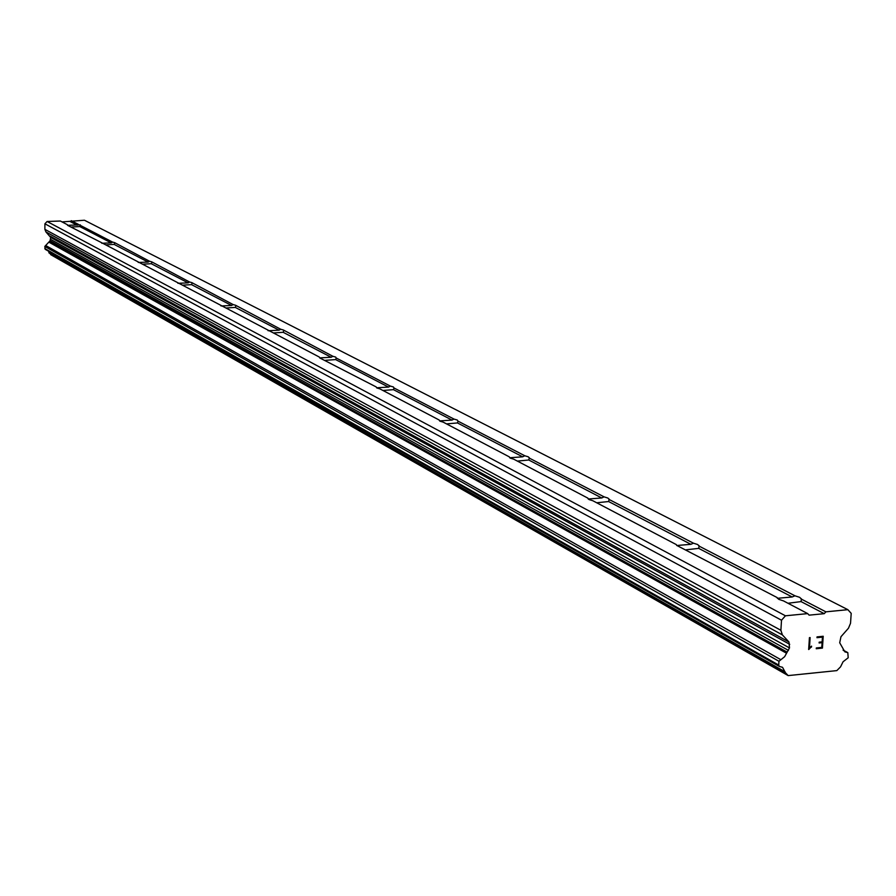 <?xml version="1.0" encoding="UTF-8"?>
<svg xmlns="http://www.w3.org/2000/svg" width="896" height="896" viewBox="0 0 896 896"><rect width="100%" height="100%" fill="white"/><g stroke="black" fill="none" stroke-linecap="round" stroke-linejoin="round"><path stroke-width="1.34" d="M807.699 613.614L809.11 615.16L824.264 613.67L825.888 611.834L847.874 609.683L851.2 613.357L850.528 623.314L848.456 628.23L840.974 636.709L839.698 642.768L844.883 651.862L847.806 652.624L848.198 657.754L843.058 661.774L840.538 666.87L836.819 670.611L788.166 675.595L785.445 672.75L782.522 667.296L779.363 666.445L778.725 665.078L778.96 661.27L784.627 656.701L789.499 647.931L788.984 642.018L782.376 634.894L780.886 630.291L781.514 620.222L785.434 615.798L807.699 613.614L783.496 600.902L778.747 599.334L777.011 597.498L676.626 545.362M777.347 598.304L792.176 596.982L794.942 595.795L799.691 597.341L801.483 599.178L825.888 611.834M676.749 545.507L690.906 544.32L693.426 543.178L697.704 544.533L699.16 546.146L794.942 595.795M676.39 544.634L592.85 500.752L588.974 499.531L587.832 498.109L588.224 499.005L601.742 497.963L604.072 496.854L607.947 498.064L609.134 499.486L693.426 543.178M587.832 498.109L513.766 459.2L510.227 458.125L509.298 456.859L509.734 457.744L522.648 456.826L524.798 455.762L528.338 456.837L529.301 458.102L604.072 496.854M509.298 456.859L443.173 422.128L439.925 421.154L439.174 420.022L439.645 420.885L451.998 420.09L453.992 419.07L457.251 420.034L458.035 421.165L524.798 455.762M439.174 420.022L379.781 388.819L376.79 387.946L376.174 386.926L376.678 387.778L388.506 387.083L390.376 386.098L393.378 386.96L394.016 387.979L453.992 419.07M376.174 386.926L319.771 357.952L319.278 357.034L319.805 357.874L331.15 357.258L332.909 356.306L335.686 357.09L336.202 358.008L390.376 386.098M319.278 357.034L267.624 329.907L268.162 330.725L279.07 330.176L280.728 329.258L283.315 329.974L332.909 356.306M267.624 329.907L220.539 305.166L221.077 305.962L231.582 305.48L233.139 304.584L235.558 305.245L280.728 329.258M220.539 305.166L177.419 282.52L177.979 283.293L188.093 282.867L189.571 282.005L191.834 282.61L233.139 304.584M177.419 282.52L137.805 261.71L138.354 262.461L148.12 262.08L149.52 261.24L151.659 261.811L189.571 282.005M137.805 261.71L101.27 242.514L101.83 243.253L111.261 242.906L112.594 242.099L114.598 242.626L149.52 261.24M101.27 242.514L67.536 225.31L80.326 224.874L79.845 226.576L71.669 226.968M847.874 609.683L84.437 220.237L62.048 221.917M48.339 251.082L51.05 254.811M67.48 224.762L60.379 221.032L47.107 221.48L44.912 223.798L44.89 229.342L45.942 231.941L50.669 237.418L50.12 240.755L44.811 246.434L45.226 249.312L779.363 666.445M816.256 648.738L822.427 648.099L816.256 648.738L816.312 647.954L821.778 647.382L822.091 642.656L819.101 642.958L822.08 642.645M819.101 642.958L819.157 642.174L822.136 641.861L822.45 637.123L816.973 637.683L817.029 636.899L823.211 636.261L822.438 648.099L823.2 636.272M822.45 637.123L816.973 637.683M811.563 646.139L811.518 646.979L811.552 646.15L809.458 647.898L810.13 637.582L809.469 647.909M811.518 646.979L810.432 647.674L811.507 646.968M810.432 647.674L808.808 649.499L810.421 647.662M808.662 649.51L809.424 637.65L810.141 637.582M80.405 225.422L112.594 242.099M71.254 220.674L78.422 224.392M79.845 226.576L111.261 242.906M114.733 243.208L114.162 244.418L105.717 244.854M114.162 244.418L148.12 262.08M151.838 262.45L151.267 263.715L142.531 264.197M151.267 263.715L188.093 282.867M192.08 283.304L191.509 284.637L182.47 285.174M191.509 284.637L231.582 305.48M235.883 306.006L235.301 307.418L225.938 308.011M235.301 307.418L279.07 330.176M283.73 330.803L283.147 332.293L273.426 332.954M283.147 332.293L331.15 357.258M336.202 358.008L335.63 359.576L325.539 360.326M335.63 359.576L388.506 387.083M394.016 387.979L393.445 389.648L382.95 390.488M393.445 389.648L451.998 420.09M458.035 421.165L457.475 422.946L446.544 423.898M457.475 422.946L522.648 456.826M529.301 458.102L528.763 460.006L517.362 461.093M528.763 460.006L601.742 497.963M609.134 499.486L608.619 501.536L596.702 502.779M608.619 501.536L690.906 544.32M699.16 546.146L698.69 548.374L686.224 549.797M698.69 548.374L792.176 596.982M801.483 599.178L801.058 601.597L787.998 603.266M801.058 601.597L824.264 613.67M70.336 221.637L77.157 225.176M48.888 242.155L786.251 653.072M49.314 241.606L787.013 652.03M44.912 223.798L781.514 620.222M47.107 221.48L785.434 615.798M843.248 650.339L847.224 652.467M50.669 254.598L787.898 675.382M49.101 253.042L785.445 672.75M48.843 252.515L785.075 671.832M44.8 248.539L778.725 665.078M44.811 246.434L778.96 661.27M45.629 245.482L780.438 659.456M50.12 240.755L788.458 650.406M50.658 239.411L789.499 647.931M50.669 237.418L789.723 644.314M50.142 236.118L788.984 642.018M45.942 231.941L782.376 634.894M44.89 229.342L780.886 630.291M529.267 457.61L529.234 458.483M609.056 498.971L609 500.27M699.048 545.619L698.936 547.49M801.315 598.651L801.147 601.272M843.091 650.093L847.806 652.624M50.826 254.722L788.166 675.595"/></g></svg>
